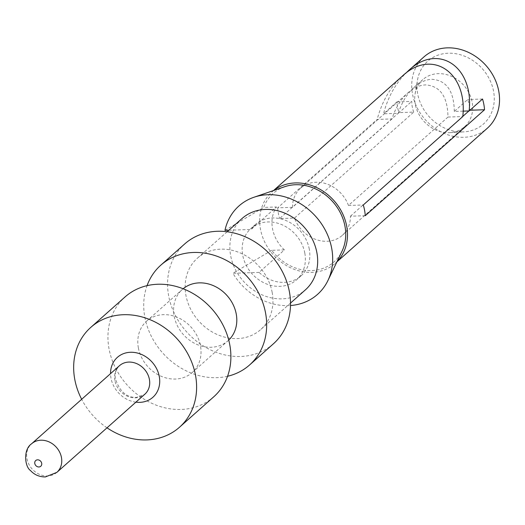 <?xml version="1.0" encoding="UTF-8"?>
<svg xmlns="http://www.w3.org/2000/svg" width="525" height="525" viewBox="0 0 525 525"><rect width="100%" height="100%" fill="white"/><g stroke="black" fill="none" stroke-linecap="round" stroke-linejoin="round"><path stroke-width="0.39" stroke-dasharray="2.62 1.97" d="M463.076 111.143L454.296 111.438L467.709 99.514A31.487 26.847 48.4 0 1 469.704 110.25L468.917 110.946M482.534 99.022L467.709 99.514M454.296 111.438C453.987 91.048 446.519 80.325 431.898 79.288C425.86 79.557 419.961 82.222 414.192 87.268C406.921 93.903 401.632 102.585 398.317 113.308L383.493 113.8C387.732 97.735 395.056 84.302 405.477 73.507M213.78 396.782A66.787 56.943 48.4 0 1 151.987 403.384A66.787 56.943 48.4 0 1 109.043 348.869A66.787 56.943 48.4 0 1 125.062 296.927M273.4 343.803A66.787 56.943 48.4 0 1 211.614 350.411A66.787 56.943 48.4 0 1 168.669 295.897A66.787 56.943 48.4 0 1 184.688 243.954M272.173 292.438A47.703 40.674 -131.6 0 0 241.5 253.503A47.703 40.674 -131.6 0 0 197.361 258.215A47.703 40.674 -131.6 0 0 185.922 295.319A47.703 40.674 -131.6 0 0 216.595 334.254A47.703 40.674 -131.6 0 0 260.728 329.543A47.703 40.674 -131.6 0 0 272.173 292.438M309.284 249.139A34.348 29.282 -131.6 0 0 287.201 221.104A34.348 29.282 -131.6 0 0 255.426 224.497A34.348 29.282 -131.6 0 0 251.114 229.484L276.458 206.968A34.348 29.282 -131.6 0 0 272.527 228.697A34.348 29.282 -131.6 0 0 284.412 249.893L259.074 272.409A34.348 29.282 -131.6 0 0 301.048 275.848A34.348 29.282 -131.6 0 0 309.284 249.139M304.815 253.109A34.348 29.282 -131.6 0 0 282.732 225.074A34.348 29.282 -131.6 0 0 250.957 228.473A34.348 29.282 -131.6 0 0 242.714 255.183A34.348 29.282 -131.6 0 0 264.803 283.218A34.348 29.282 -131.6 0 0 296.579 279.825A34.348 29.282 -131.6 0 0 304.815 253.109M284.412 249.893L271.701 250.32A45.793 39.047 -131.6 0 0 342.031 251.193M284.74 186.703A45.793 39.047 -131.6 0 0 263.747 207.395L276.458 206.968M273.735 190.47A47.703 40.674 -131.6 0 0 271.897 191.999A47.703 40.674 -131.6 0 0 260.452 229.097A47.703 40.674 -131.6 0 0 291.126 268.039A47.703 40.674 -131.6 0 0 335.265 263.32A47.703 40.674 -131.6 0 0 336.998 261.673M423.944 56.91A47.703 40.674 -131.6 0 0 412.499 94.014A47.703 40.674 -131.6 0 0 443.172 132.95A47.703 40.674 -131.6 0 0 487.312 128.238M413.726 112.12A31.487 26.847 48.4 0 1 411.738 101.384L396.913 101.883A47.703 40.674 -131.6 0 0 397.596 107.257A47.703 40.674 -131.6 0 0 398.902 112.612L279.648 218.564L294.473 218.065L413.726 112.12L398.902 112.612M396.913 101.883L383.493 113.8M462.919 131.926A41.98 35.792 48.4 0 1 417.533 79.931A41.98 35.792 48.4 0 1 448.33 53.222A41.98 35.792 48.4 0 1 493.5 90.904A41.98 35.792 48.4 0 1 463.7 131.887A41.98 35.792 48.4 0 1 462.919 131.926M292.484 207.336A31.487 26.847 48.4 0 1 300.556 188.232A31.487 26.847 48.4 0 1 315.998 182.254A31.487 26.847 48.4 0 1 348.462 205.465L447.969 117.055C447.661 96.666 440.199 85.949 425.572 84.906C419.541 85.181 413.634 87.839 407.866 92.886C400.601 99.52 395.305 108.203 391.998 118.926L377.173 119.418L277.659 207.834L292.484 207.336L391.998 118.926M402.268 76.171C390.292 87.163 381.931 101.581 377.173 119.418M447.969 117.055L462.794 116.557M107.015 427.822A66.787 56.943 48.4 0 1 81.664 399.295M416.706 109.469A31.487 26.847 -131.6 0 0 449.17 132.681A31.487 26.847 -131.6 0 0 449.754 132.654A31.487 26.847 -131.6 0 0 464.612 126.702A31.487 26.847 -131.6 0 0 469.166 93.312A31.487 26.847 -131.6 0 0 438.231 73.657A31.487 26.847 -131.6 0 0 422.789 79.629A31.487 26.847 -131.6 0 0 415.131 93.686A31.487 26.847 -131.6 0 0 416.706 109.469M365.275 215.703L350.451 216.202A31.487 26.847 48.4 0 1 342.379 235.305A31.487 26.847 48.4 0 1 326.937 241.277A31.487 26.847 48.4 0 1 294.473 218.065M350.451 216.202L462.814 116.366M259.074 272.409L232.91 273.282A59.154 50.433 -131.6 0 0 290.496 305.517M228.867 230.226L251.114 229.484M271.701 250.32L232.91 273.282M224.956 230.357L263.747 207.395M348.462 205.465L363.287 204.973M398.317 113.308L411.738 101.384M242.084 218.485A47.703 40.674 -131.6 0 0 230.639 255.59A47.703 40.674 -131.6 0 0 261.312 294.525A47.703 40.674 -131.6 0 0 305.452 289.807M227.561 376.267A66.787 56.943 48.4 0 1 144.821 317.087A66.787 56.943 48.4 0 1 147.059 285.659M138.37 347.891A34.348 29.282 48.4 0 1 146.606 321.175A34.348 29.282 48.4 0 1 178.382 317.783A34.348 29.282 48.4 0 1 200.471 345.817A34.348 29.282 48.4 0 1 192.229 372.527A34.348 29.282 48.4 0 1 160.453 375.926A34.348 29.282 48.4 0 1 138.37 347.891M228.736 340.075A34.348 29.282 48.4 0 1 228.007 340.745A34.348 29.282 48.4 0 1 196.232 344.144A34.348 29.282 48.4 0 1 174.143 316.103A34.348 29.282 48.4 0 1 182.385 289.393A34.348 29.282 48.4 0 1 183.133 288.75M277.659 207.834A47.703 40.674 -131.6 0 0 278.342 213.209A47.703 40.674 -131.6 0 0 279.648 218.564M114.903 380.54A19.084 16.268 48.4 0 1 119.477 365.695C115.92 369.351 114.562 373.688 115.395 378.709C119.654 391.538 126.696 397.76 136.539 397.373L144.828 394.229A19.084 16.268 48.4 0 1 135.47 397.852A19.084 16.268 48.4 0 1 114.903 380.54M56.877 472.362A19.084 16.268 48.4 0 1 47.519 475.985A19.084 16.268 48.4 0 1 26.952 458.679A19.084 16.268 48.4 0 1 31.533 443.835M135.89 402.163A26.716 22.778 48.4 0 1 110.545 373.636M255.426 224.497L250.957 228.473M415.131 93.686L417.533 79.931M342.379 235.305L464.612 126.702M300.556 188.232L407.866 92.886M227.154 231.748L197.361 258.215M146.606 321.175L182.385 289.393M192.229 372.527L228.007 340.745M336.906 261.863L335.265 263.32M273.538 190.542L271.897 191.999M290.522 303.069L260.728 329.543M301.048 275.848L296.579 279.825M449.754 132.654L463.7 131.887M414.192 87.268L422.789 79.629"/><path stroke-width="0.79" d="M273.538 190.542L402.268 76.171C431.773 48.188 467.729 72.181 462.794 116.557L363.287 204.973A47.703 40.674 -131.6 0 1 364.593 210.328A47.703 40.674 -131.6 0 1 365.275 215.703L484.529 109.751A47.703 40.674 -131.6 0 0 483.847 104.377A47.703 40.674 -131.6 0 0 482.534 99.022L469.12 110.939L463.076 111.143M405.477 73.507L408.588 70.553C438.093 42.571 474.049 66.563 469.12 110.939M81.664 399.295A66.787 56.943 48.4 0 1 74.76 379.332A66.787 56.943 48.4 0 1 90.779 327.39A66.787 56.943 48.4 0 1 152.565 320.782A66.787 56.943 48.4 0 1 195.51 375.296A66.787 56.943 48.4 0 1 179.491 427.238A66.787 56.943 48.4 0 1 107.015 427.822M90.779 327.39L125.062 296.927A66.787 56.943 48.4 0 1 186.854 290.325A66.787 56.943 48.4 0 1 229.793 344.84A66.787 56.943 48.4 0 1 213.78 396.782L179.491 427.238M147.059 285.659A66.787 56.943 48.4 0 1 160.84 265.145L184.688 243.954A66.787 56.943 48.4 0 1 246.481 237.346A66.787 56.943 48.4 0 1 289.419 291.861A66.787 56.943 48.4 0 1 273.4 343.803L249.552 364.993A66.787 56.943 48.4 0 1 227.561 376.267M290.496 305.517A59.154 50.433 -131.6 0 0 327.908 280.567L342.031 251.193A45.793 39.047 -131.6 0 0 332.771 201.725A45.793 39.047 -131.6 0 0 284.74 186.703L253.903 197.269A59.154 50.433 -131.6 0 0 224.956 230.357L228.867 230.226M336.998 261.673A47.703 40.674 -131.6 0 0 345.391 247.859A47.703 40.674 -131.6 0 0 346.703 226.223A47.703 40.674 -131.6 0 0 317.264 187.865A47.703 40.674 -131.6 0 0 273.735 190.47M336.906 261.863L487.312 128.238A47.703 40.674 -131.6 0 0 498.75 91.133A47.703 40.674 -131.6 0 0 468.077 52.198A47.703 40.674 -131.6 0 0 423.944 56.91L408.588 70.553M462.814 116.366L468.917 110.946M327.908 280.567A59.154 50.433 -131.6 0 0 315.938 216.674A59.154 50.433 -131.6 0 0 253.903 197.269M484.529 109.751L469.908 110.243M290.522 303.069L305.452 289.807A47.703 40.674 -131.6 0 0 316.89 252.709A47.703 40.674 -131.6 0 0 286.217 213.767A47.703 40.674 -131.6 0 0 242.084 218.485L227.154 231.748M160.84 265.145A66.787 56.943 48.4 0 1 222.626 258.536A66.787 56.943 48.4 0 1 265.571 313.051A66.787 56.943 48.4 0 1 249.552 364.993M183.133 288.75A34.348 29.282 48.4 0 1 214.673 286.237A34.348 29.282 48.4 0 1 236.243 314.029A34.348 29.282 48.4 0 1 228.736 340.075M37.577 459.821A3.819 3.255 48.4 0 1 41.692 463.28A3.819 3.255 48.4 0 1 38.903 466.974A3.819 3.255 48.4 0 1 34.794 463.516A3.819 3.255 48.4 0 1 37.577 459.821M40.891 440.212A19.084 16.268 48.4 0 1 61.458 457.524A19.084 16.268 48.4 0 1 56.877 472.362L144.828 394.229A19.084 16.268 48.4 0 0 149.402 379.385A19.084 16.268 48.4 0 0 128.842 362.079A19.084 16.268 48.4 0 0 119.477 365.695L31.533 443.835A19.084 16.268 48.4 0 1 40.891 440.212M110.545 373.636A26.716 22.778 48.4 0 1 130.495 352.275A26.716 22.778 48.4 0 1 159.285 376.51A26.716 22.778 48.4 0 1 139.775 402.353A26.716 22.778 48.4 0 1 135.89 402.163M31.533 443.835C23.107 449.439 24.701 466.673 30.437 470.485C34.355 474.784 39.336 476.936 45.38 476.936L56.877 472.362"/></g></svg>

